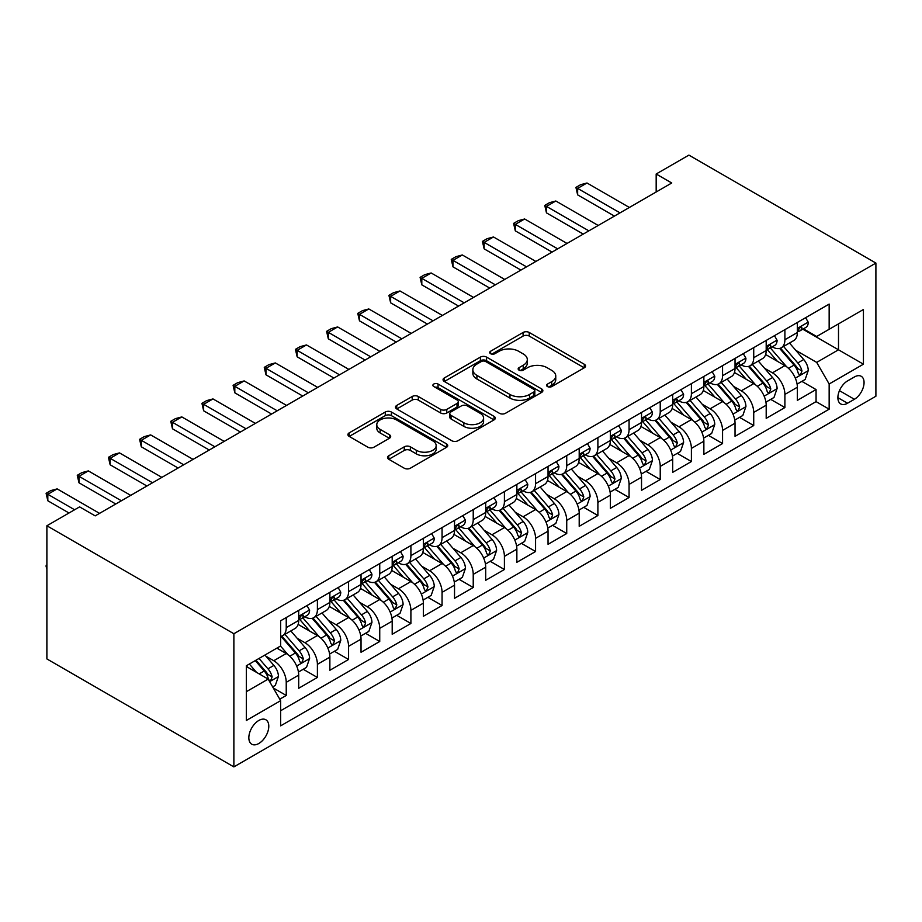 <?xml version="1.0" encoding="UTF-8"?>
<svg xmlns="http://www.w3.org/2000/svg" width="922" height="922" viewBox="0 0 922 922"><rect width="100%" height="100%" fill="white"/><g stroke="black" fill="none" stroke-linecap="round" stroke-linejoin="round"><path stroke-width="1.38" d="M547.495 386.56A3.031 1.752 0 0 0 551.782 386.56L584.283 367.797A4.322 2.501 0 0 0 585.551 366.022A4.322 2.501 0 0 0 584.283 364.259L529.216 332.473A4.322 2.501 0 0 0 523.097 332.473L490.596 351.236A3.031 1.752 0 0 0 489.709 352.469A3.031 1.752 0 0 0 490.596 353.702A3.031 1.752 0 0 0 494.884 353.702L499.09 351.282A13.842 7.998 0 0 1 518.66 351.282L523.247 353.933A13.842 7.998 0 0 1 527.303 359.58A13.842 7.998 0 0 1 523.247 365.227L519.04 367.659A3.031 1.752 0 0 0 518.164 368.892A3.031 1.752 0 0 0 519.04 370.137A3.031 1.752 0 0 0 523.327 370.137L527.534 367.705A13.842 7.998 0 0 1 547.115 367.705L551.702 370.356A13.842 7.998 0 0 1 555.759 376.003A13.842 7.998 0 0 1 551.702 381.662L547.495 384.082A3.031 1.752 0 0 0 546.608 385.327A3.031 1.752 0 0 0 547.495 386.56L547.495 384.082M258.805 743.501A14.107 8.148 120 0 0 268.025 731.077A14.107 8.148 120 0 0 265.859 719.771A14.107 8.148 120 0 0 258.805 720.474A14.107 8.148 120 0 0 249.597 732.898A14.107 8.148 120 0 0 251.752 744.204A14.107 8.148 120 0 0 258.805 743.501M388.796 455.745A4.322 2.501 0 0 0 387.54 457.519A4.322 2.501 0 0 0 388.796 459.283L404.251 468.203A4.322 2.501 0 0 0 410.371 468.203L446.467 447.354A4.322 2.501 0 0 0 447.735 445.591A4.322 2.501 0 0 0 446.467 443.828L391.401 412.03A4.322 2.501 0 0 0 385.281 412.03L349.184 432.879A4.322 2.501 0 0 0 347.917 434.642A4.322 2.501 0 0 0 349.184 436.406L367.843 447.182A4.322 2.501 0 0 0 373.963 447.182L389.418 438.261A4.322 2.501 0 0 0 390.686 436.498A4.322 2.501 0 0 0 389.418 434.735L380.164 429.387A11.571 6.684 0 0 1 376.775 424.662A11.571 6.684 0 0 1 383.909 418.496A11.571 6.684 0 0 1 396.529 419.936L432.775 440.866A11.571 6.684 0 0 1 436.164 445.591A11.571 6.684 0 0 1 429.018 451.768A11.571 6.684 0 0 1 416.41 450.316L410.371 446.824A4.322 2.501 0 0 0 404.251 446.824L388.796 455.745L388.796 459.283M875.9 263.07L688.907 155.103L656.176 174.004L671.758 182.994L95.185 515.882L79.603 506.881L46.884 525.77L233.877 633.737L875.9 263.07L875.9 396.23L233.877 766.897L233.877 633.737M499.39 413.275A4.322 2.501 0 0 0 505.51 413.275L541.606 392.426A4.322 2.501 0 0 0 542.874 390.663A4.322 2.501 0 0 0 541.606 388.9L486.539 357.102A4.322 2.501 0 0 0 480.42 357.102L444.323 377.951A4.322 2.501 0 0 0 443.056 379.714A4.322 2.501 0 0 0 444.323 381.478L499.39 413.275M434.977 387.217A3.031 1.752 0 0 1 438.054 387.643L438.054 384.036L494.042 416.364A4.322 2.501 0 0 1 495.298 418.127A4.322 2.501 0 0 1 494.042 419.89L457.934 440.739A4.322 2.501 0 0 1 451.815 440.739L396.76 408.942L396.76 405.415A4.322 2.501 0 0 0 395.492 407.178A4.322 2.501 0 0 0 396.76 408.942M396.76 405.415L412.203 396.495A4.322 2.501 0 0 1 418.323 396.495L440.658 409.391A4.322 2.501 0 0 0 446.778 409.391L457.024 403.467A4.322 2.501 0 0 0 458.292 401.704A4.322 2.501 0 0 0 457.024 399.941L433.766 386.514A3.031 1.752 0 0 1 432.879 385.281A3.031 1.752 0 0 1 434.758 383.667A3.031 1.752 0 0 1 438.054 384.036M279.769 699.187L286.235 695.453L273.304 687.985M265.939 656.21L273.765 660.728A17.633 10.177 60 0 1 286.235 682.326L298.705 675.123L298.705 688.261L317.399 677.463L303.223 669.28M297.115 638.22L304.94 642.738A17.633 10.177 60 0 1 317.399 664.324L329.869 657.132L329.869 670.271L348.574 659.472L334.386 651.278M328.278 620.229L336.104 624.747A17.633 10.177 60 0 1 348.574 646.334L361.032 639.142L361.032 652.269L379.737 641.482L365.55 633.287M359.442 602.227L367.267 606.745A17.633 10.177 60 0 1 379.737 628.343L392.196 621.14L392.196 634.278L410.901 623.479L396.725 615.297M390.605 584.237L398.431 588.755A17.633 10.177 60 0 1 410.901 610.352L423.371 603.149L423.371 616.288L442.064 605.489L427.889 597.306M421.78 566.246L429.594 570.764A17.633 10.177 60 0 1 442.064 592.35L454.534 585.159L454.534 598.297L473.228 587.498L459.052 579.304M452.944 548.244L460.77 552.762A17.633 10.177 60 0 1 473.228 574.36L485.698 567.168L485.698 580.295L504.403 569.508L490.216 561.314M484.108 530.254L491.933 534.772A17.633 10.177 60 0 1 504.403 556.369L516.862 549.166L516.862 562.305L535.567 551.506L521.379 543.323M515.271 512.263L523.097 516.781A17.633 10.177 60 0 1 535.567 538.367L548.037 531.176L548.037 544.314L566.73 533.515L552.555 525.333M546.435 494.273L554.26 498.79A17.633 10.177 60 0 1 566.73 520.377L579.2 513.185L579.2 526.312L597.894 515.525L583.718 507.331M577.61 476.271L585.435 480.788A17.633 10.177 60 0 1 597.894 502.386L610.364 495.183L610.364 508.322L629.069 497.523L614.882 489.34M608.774 458.28L616.599 462.798A17.633 10.177 60 0 1 629.069 484.396L641.528 477.193L641.528 490.331L660.233 479.532L646.045 471.349M639.937 440.29L647.763 444.807A17.633 10.177 60 0 1 660.233 466.394L672.691 459.202L672.691 472.341L691.396 461.542L677.221 453.359M671.101 422.299L678.926 426.817A17.633 10.177 60 0 1 691.396 448.403L703.866 441.212L703.866 454.339L722.56 443.551L708.384 435.357M702.276 404.297L710.101 408.815A17.633 10.177 60 0 1 722.56 430.413L735.03 423.21L735.03 436.348L753.723 425.549L739.548 417.366M733.439 386.306L741.265 390.824A17.633 10.177 60 0 1 753.723 412.422L766.194 405.219L766.194 418.358L784.899 407.559L784.899 394.42A17.633 10.177 -120 0 0 772.429 372.834L764.603 368.316M770.711 399.376L784.899 407.559M298.705 675.123A17.633 10.177 -120 0 0 286.235 653.537L276.888 648.131M329.869 657.132A17.633 10.177 -120 0 0 317.399 635.535L298.129 624.413M361.032 639.142A17.633 10.177 -120 0 0 348.574 617.544L329.292 606.422M392.196 621.14A17.633 10.177 -120 0 0 379.737 599.554L360.456 588.42M423.371 603.149A17.633 10.177 -120 0 0 410.901 581.563L391.631 570.43M454.534 585.159A17.633 10.177 -120 0 0 442.064 563.561L422.795 552.439M485.698 567.168A17.633 10.177 -120 0 0 473.228 545.57L453.958 534.437M516.862 549.166A17.633 10.177 -120 0 0 504.403 527.58L485.122 516.447M548.037 531.176A17.633 10.177 -120 0 0 535.567 509.578L516.285 498.456M579.2 513.185A17.633 10.177 -120 0 0 566.73 491.587L547.461 480.466M610.364 495.183A17.633 10.177 -120 0 0 597.894 473.597L578.624 462.464M641.528 477.193A17.633 10.177 -120 0 0 629.069 455.606L609.788 444.473M672.691 459.202A17.633 10.177 -120 0 0 660.233 437.604L640.951 426.483M703.866 441.212A17.633 10.177 -120 0 0 691.396 419.614L672.126 408.492M735.03 423.21A17.633 10.177 -120 0 0 722.56 401.623L703.29 390.49M766.194 405.219A17.633 10.177 -120 0 0 753.723 383.633L734.454 372.5M854.394 376.971L847.537 380.924A13.669 7.883 120 0 0 838.617 392.968A13.669 7.883 120 0 0 840.703 403.917A13.669 7.883 120 0 0 847.537 403.237L854.394 399.284A13.669 7.883 120 0 0 863.326 387.24A13.669 7.883 120 0 0 861.229 376.291A13.669 7.883 120 0 0 854.394 376.971M246.347 691.684L268.164 679.088L280.622 700.674L280.622 725.868L829.155 409.184L829.155 383.99L816.685 362.392L795.767 350.325M280.622 700.674L246.347 720.474L246.347 665.765L280.622 645.976L280.622 620.783L829.155 304.099L829.155 329.281L863.43 309.492L863.43 364.19L829.155 383.99M304.767 616.726L304.94 616.83A17.633 10.177 60 0 0 313.745 617.694L326.215 610.502A17.633 10.177 -120 0 0 329.869 602.435L329.869 592.35M335.942 598.735L336.104 598.827A17.633 10.177 60 0 0 344.92 599.703L357.379 592.512A17.633 10.177 -120 0 0 361.032 584.433L361.032 574.36M367.106 580.745L367.267 580.837A17.633 10.177 60 0 0 376.084 581.713L388.554 574.51A17.633 10.177 -120 0 0 392.196 566.442L392.196 556.369M398.269 562.754L398.431 562.846A17.633 10.177 60 0 0 407.247 563.722L419.717 556.519A17.633 10.177 -120 0 0 423.371 548.452L423.371 538.367M429.433 544.752L429.594 544.856A17.633 10.177 60 0 0 438.411 545.72L450.881 538.529A17.633 10.177 -120 0 0 454.534 530.45L454.534 520.377M460.608 526.762L460.77 526.854A17.633 10.177 60 0 0 469.586 527.73L482.045 520.527A17.633 10.177 -120 0 0 485.698 512.459L485.698 502.386M491.772 508.771L491.933 508.863A17.633 10.177 60 0 0 500.75 509.739L513.208 502.536A17.633 10.177 -120 0 0 516.862 494.469L516.862 484.396M522.935 490.781L523.097 490.873A17.633 10.177 60 0 0 531.913 491.737L544.383 484.546A17.633 10.177 -120 0 0 548.037 476.478L548.037 466.394M554.099 472.779L554.26 472.871A17.633 10.177 60 0 0 563.077 473.747L575.547 466.555A17.633 10.177 -120 0 0 579.2 458.476L579.2 448.403M585.263 454.788L585.435 454.88A17.633 10.177 60 0 0 594.241 455.756L606.711 448.553A17.633 10.177 -120 0 0 610.364 440.486L610.364 430.413M616.438 436.798L616.599 436.89A17.633 10.177 60 0 0 625.416 437.766L637.874 430.562A17.633 10.177 -120 0 0 641.528 422.495L641.528 412.422M647.601 418.795L647.763 418.899A17.633 10.177 60 0 0 656.579 419.764L669.049 412.572A17.633 10.177 -120 0 0 672.691 404.504L672.691 394.42M678.765 400.805L678.926 400.897A17.633 10.177 60 0 0 687.743 401.773L700.213 394.581A17.633 10.177 -120 0 0 703.866 386.502L703.866 376.43M709.928 382.814L710.101 382.907A17.633 10.177 60 0 0 718.906 383.783L731.377 376.579A17.633 10.177 -120 0 0 735.03 368.512L735.03 358.439M741.104 364.824L741.265 364.916A17.633 10.177 60 0 0 750.082 365.792L762.54 358.589A17.633 10.177 -120 0 0 766.194 350.521L766.194 340.437M280.622 710.747L816.062 401.623L816.062 389.568L797.357 400.367L797.357 387.228A17.633 10.177 -120 0 0 784.899 365.631L765.617 354.509M772.267 346.822L772.429 346.926A17.633 10.177 -120 0 0 781.245 347.79A17.633 10.177 -120 0 0 784.899 339.722L784.899 329.65M781.245 347.79L793.715 340.598A17.633 10.177 -120 0 0 797.357 332.519L797.357 322.446M286.235 617.544L286.235 627.617A17.633 10.177 60 0 1 282.581 635.696A17.633 10.177 60 0 1 280.622 636.399M282.581 635.696L295.052 628.493A17.633 10.177 -120 0 0 298.705 620.425L298.705 610.341M317.399 599.554L317.399 609.626A17.633 10.177 60 0 1 313.745 617.694M348.574 581.552L348.574 591.636A17.633 10.177 60 0 1 344.92 599.703M379.737 563.561L379.737 573.645A17.633 10.177 60 0 1 376.084 581.713M410.901 545.57L410.901 555.643A17.633 10.177 60 0 1 407.247 563.722M442.064 527.58L442.064 537.653A17.633 10.177 60 0 1 438.411 545.72M473.228 509.578L473.228 519.662A17.633 10.177 60 0 1 469.586 527.73M504.403 491.587L504.403 501.66A17.633 10.177 60 0 1 500.75 509.739M535.567 473.597L535.567 483.67A17.633 10.177 60 0 1 531.913 491.737M566.73 455.606L566.73 465.679A17.633 10.177 60 0 1 563.077 473.747M597.894 437.604L597.894 447.689A17.633 10.177 60 0 1 594.241 455.756M629.069 419.614L629.069 429.687A17.633 10.177 60 0 1 625.416 437.766M660.233 401.623L660.233 411.696A17.633 10.177 60 0 1 656.579 419.764M691.396 383.621L691.396 393.706A17.633 10.177 60 0 1 687.743 401.773M722.56 365.631L722.56 375.715A17.633 10.177 60 0 1 718.906 383.783M753.723 347.64L753.723 357.713A17.633 10.177 60 0 1 750.082 365.792M753.723 412.422L753.723 425.549M722.56 430.413L722.56 443.551M691.396 448.403L691.396 461.542M660.233 466.394L660.233 479.532M629.069 484.396L629.069 497.523M597.894 502.386L597.894 515.525M566.73 520.377L566.73 533.515M535.567 538.367L535.567 551.506M504.403 556.369L504.403 569.508M473.228 574.36L473.228 587.498M442.064 592.35L442.064 605.489M410.901 610.352L410.901 623.479M379.737 628.343L379.737 641.482M348.574 646.334L348.574 659.472M317.399 664.324L317.399 677.463M286.235 682.326L286.235 695.453M268.164 679.088L246.347 666.491M816.685 362.392L838.501 349.795L838.501 323.887L863.43 309.492M802.808 329.189L863.43 364.19M803.431 328.831L816.685 336.484L829.155 329.281M46.884 525.77L46.884 658.93L233.877 766.897M656.176 174.004L656.176 191.995M801.875 381.374L816.062 389.568M816.062 401.623L829.155 409.184M548.705 386.986L551.702 385.258A13.842 7.998 0 0 0 555.759 379.599L555.759 376.003M527.303 359.58L527.303 363.176A13.842 7.998 0 0 1 523.247 368.835L520.262 370.563M584.225 367.82L529.216 336.069A4.322 2.501 0 0 0 523.097 336.069L491.806 354.129M541.548 392.461L486.539 360.709A4.322 2.501 0 0 0 480.42 360.709L444.381 381.512M533.965 391.896A3.031 1.752 0 0 0 534.841 390.663A3.031 1.752 0 0 0 533.965 389.43L485.629 361.516A3.031 1.752 0 0 0 481.342 361.516L476.905 364.086A13.842 7.998 0 0 0 472.848 369.734A13.842 7.998 0 0 0 476.905 375.381L509.947 394.466A13.842 7.998 0 0 0 529.528 394.466L533.965 391.896L533.965 395.503A3.031 1.752 0 0 0 534.841 394.259L534.841 390.663M472.848 369.734L472.848 373.329A13.842 7.998 0 0 0 476.905 378.988L476.905 375.381M533.965 395.503L529.528 398.062A13.842 7.998 0 0 1 509.947 398.062L476.905 378.988M396.817 408.976L412.203 400.09L412.203 396.495M458.292 401.704L458.292 405.3A4.322 2.501 0 0 1 457.024 407.063L446.778 412.987A4.322 2.501 0 0 1 440.658 412.987L418.323 400.09A4.322 2.501 0 0 0 412.203 400.09M438.054 387.643L493.985 419.925M463.824 422.76A11.571 6.684 0 0 0 476.444 424.212A11.571 6.684 0 0 0 483.589 418.035A11.571 6.684 0 0 0 480.189 413.321L467.419 405.945A4.322 2.501 0 0 0 461.3 405.945L451.054 411.857A4.322 2.501 0 0 0 449.786 413.621A4.322 2.501 0 0 0 451.054 415.396L463.824 422.76L463.824 426.367A11.571 6.684 0 0 0 476.444 427.808A11.571 6.684 0 0 0 483.589 421.642L483.589 418.035M449.786 413.621L449.786 417.228A4.322 2.501 0 0 0 451.054 418.991L451.054 415.396M463.824 426.367L451.054 418.991M436.164 445.591L436.164 449.187A11.571 6.684 0 0 1 429.018 455.364A11.571 6.684 0 0 1 416.41 453.912L410.371 450.432A4.322 2.501 0 0 0 404.251 450.432L388.853 459.317M376.775 424.662L376.775 428.257A11.571 6.684 0 0 0 380.164 432.983L380.164 429.387M389.361 438.296L380.164 432.983M446.409 447.389L391.401 415.638A4.322 2.501 0 0 0 385.281 415.638L349.242 436.44M797.104 384.14L805.148 379.484L808.271 370.494A11.675 6.742 -120 0 0 803.719 359.522L789.486 343.042M786.627 366.772L770.354 347.928M777.361 361.286L767.922 350.348A27.983 16.158 -120 0 0 767.046 349.38M779.655 348.424L794.061 365.1A11.675 6.742 60 0 1 798.222 373.145L799.074 374.528L800.653 374.309L801.967 370.99A11.675 6.742 -120 0 0 797.795 362.945L783.562 346.453M780.508 348.159L795.974 366.069A5.947 3.434 60 0 1 797.472 368.397L801.967 370.99M805.621 317.675L808.271 322.274A11.675 6.742 60 0 1 805.851 327.437L799.927 330.86A11.675 6.742 -120 0 0 801.967 328.163L801.714 327.126M797.749 331.401L797.795 331.401A11.675 6.742 -120 0 0 799.927 330.86M800.457 327.298L801.967 328.163C801.23 326.4 799.985 327.126 798.222 330.318A11.675 6.742 60 0 1 797.357 331.989M620.022 212.867L577.645 188.399L577.645 194.876L575.927 187.408L580.595 184.711L586.991 182.994L629.38 207.473M614.421 216.105L577.645 194.876M586.991 182.994L577.645 188.399L575.927 187.408M765.928 402.13L773.984 397.486L777.096 388.485A11.675 6.742 -120 0 0 772.555 377.513L758.31 361.032M755.464 384.762L739.19 365.919M746.198 379.276L736.759 368.339A27.983 16.158 -120 0 0 735.883 367.371M748.491 366.426L762.897 383.091A11.675 6.742 60 0 1 767.058 391.147L767.911 392.53L769.49 392.299L770.792 388.98A11.675 6.742 -120 0 0 766.631 380.936L752.387 364.455M749.332 366.149L764.811 384.071A5.947 3.434 60 0 1 766.309 386.399L770.792 388.98M734.765 420.121L742.821 415.476L745.933 406.475A11.675 6.742 -120 0 0 741.392 395.515L727.147 379.023M724.289 402.764L708.015 383.921M715.034 397.278L705.584 386.341A27.983 16.158 -120 0 0 704.719 385.361M717.328 384.416L731.722 401.093A11.675 6.742 60 0 1 735.894 409.138L736.736 410.521L738.315 410.302L739.628 406.982A11.675 6.742 -120 0 0 735.468 398.926L721.223 382.446M718.169 384.14L733.647 402.061A5.947 3.434 60 0 1 735.145 404.389L739.628 406.982M703.601 438.123L711.657 433.467L714.769 424.477A11.675 6.742 -120 0 0 710.217 413.505L695.983 397.013M693.125 420.755L676.852 401.911M683.87 415.269L674.42 404.332A27.983 16.158 -120 0 0 673.556 403.352M686.152 402.407L700.559 419.084A11.675 6.742 60 0 1 704.719 427.128L705.572 428.511L707.151 428.292L708.465 424.973A11.675 6.742 -120 0 0 704.304 416.928L690.059 400.436M687.005 402.13L702.483 420.052A5.947 3.434 60 0 1 703.982 422.38L708.465 424.973M672.438 456.113L680.494 451.469L683.605 442.468A11.675 6.742 -120 0 0 679.053 431.496L664.82 415.015M661.961 438.745L645.688 419.902M652.695 433.259L643.256 422.322A27.983 16.158 -120 0 0 642.392 421.354M654.989 420.397L669.395 437.074A11.675 6.742 60 0 1 673.556 445.119L674.408 446.513L675.987 446.283L677.301 442.963A11.675 6.742 -120 0 0 673.129 434.919L658.896 418.427M655.842 420.132L671.308 438.042A5.947 3.434 60 0 1 672.818 440.37L677.301 442.963M774.457 335.677L777.096 340.264A11.675 6.742 60 0 1 774.687 345.427L768.764 348.85A11.675 6.742 -120 0 0 770.792 346.153L770.55 345.116M766.585 349.392L766.631 349.392A11.675 6.742 -120 0 0 768.764 348.85M769.294 345.289L770.792 346.153C770.066 344.402 768.81 345.116 767.058 348.32A11.675 6.742 60 0 1 766.194 349.98M588.858 230.857L546.469 206.39L546.469 212.867L544.764 205.399L549.431 202.702L555.828 200.996L598.205 225.464M583.246 234.096L546.469 212.867M555.828 200.996L546.469 206.39L544.764 205.399M743.293 353.668L745.933 358.255A11.675 6.742 60 0 1 743.512 363.418L737.6 366.841A11.675 6.742 -120 0 0 739.628 364.155L739.386 363.118M735.422 367.394L735.468 367.394A11.675 6.742 -120 0 0 737.6 366.841M738.119 363.28L739.628 364.155C738.891 362.392 737.646 363.107 735.894 366.311A11.675 6.742 60 0 1 735.03 367.97M557.695 248.859L515.306 224.38L515.306 230.857L513.589 223.389L518.268 220.692L524.653 218.987L567.042 243.454M552.082 252.098L515.306 230.857M524.653 218.987L515.306 224.38L513.589 223.389M712.118 371.658L714.769 376.245A11.675 6.742 60 0 1 712.349 381.42L706.425 384.831A11.675 6.742 -120 0 0 708.465 382.146L708.223 381.109M704.258 385.384L704.304 385.384A11.675 6.742 -120 0 0 706.425 384.831M706.955 381.27L708.465 382.146C707.727 380.383 706.483 381.109 704.719 384.301A11.675 6.742 60 0 1 703.866 385.961M526.531 266.85L484.142 242.382L484.142 248.859L482.425 241.391L487.104 238.683L493.489 236.977L535.878 261.445M520.918 270.088L484.142 248.859M493.489 236.977L484.142 242.382L482.425 241.391M680.955 389.66L683.605 394.247A11.675 6.742 60 0 1 681.185 399.41L675.261 402.833A11.675 6.742 -120 0 0 677.301 400.136L677.048 399.099M673.083 403.375L673.129 403.375A11.675 6.742 -120 0 0 675.261 402.833M675.791 399.272L677.301 400.136C676.564 398.385 675.319 399.099 673.556 402.303A11.675 6.742 60 0 1 672.691 403.963M495.356 284.84L452.979 260.373L452.979 266.85L451.261 259.382L455.941 256.685L462.325 254.968L504.714 279.447M489.755 288.079L452.979 266.85M462.325 254.968L452.979 260.373L451.261 259.382M641.263 474.104L649.318 469.459L652.442 460.458A11.675 6.742 -120 0 0 647.889 449.498L633.644 433.006M630.798 456.747L614.525 437.904M621.532 451.25L612.093 440.324A27.983 16.158 -120 0 0 611.217 439.345M623.825 438.399L638.231 455.076A11.675 6.742 60 0 1 642.392 463.121L643.245 464.504L644.824 464.285L646.126 460.954A11.675 6.742 -120 0 0 641.966 452.909L627.732 436.429M624.667 438.123L640.145 456.044A5.947 3.434 60 0 1 641.643 458.372L646.126 460.954M649.791 407.651L652.442 412.238A11.675 6.742 60 0 1 650.022 417.401L644.098 420.824A11.675 6.742 -120 0 0 646.126 418.127L645.884 417.101M641.919 421.366L641.966 421.366A11.675 6.742 -120 0 0 644.098 420.824M644.628 417.263L646.126 418.127C645.4 416.375 644.155 417.09 642.392 420.294A11.675 6.742 60 0 1 641.528 421.953M464.192 302.831L421.803 278.363L421.803 284.84L420.098 277.372L424.765 274.675L431.162 272.97L473.539 297.437M458.58 306.069L421.803 284.84M431.162 272.97L421.803 278.363L420.098 277.372M610.099 492.106L618.155 487.45L621.267 478.449A11.675 6.742 -120 0 0 616.726 467.489L602.481 450.996M599.634 474.738L583.349 455.894M590.368 469.252L580.918 458.315A27.983 16.158 -120 0 0 580.053 457.335M592.662 456.39L607.056 473.067A11.675 6.742 60 0 1 611.228 481.111L612.07 482.494L613.649 482.275L614.962 478.956A11.675 6.742 -120 0 0 610.802 470.9L596.557 454.419M593.503 456.113L608.981 474.035A5.947 3.434 60 0 1 610.479 476.363L614.962 478.956M618.627 425.641L621.267 430.228A11.675 6.742 60 0 1 618.858 435.403L612.934 438.814A11.675 6.742 -120 0 0 614.962 436.129L614.72 435.092M610.756 439.368L610.802 439.368A11.675 6.742 -120 0 0 612.934 438.814M613.453 435.253L614.962 436.129C614.225 434.366 612.98 435.092 611.228 438.284A11.675 6.742 60 0 1 610.364 439.944M433.029 320.833L390.64 296.354L390.64 302.831L388.923 295.363L393.602 292.666L399.987 290.96L442.376 315.428M427.416 324.071L390.64 302.831M399.987 290.96L390.64 296.354L388.923 295.363M578.935 510.097L586.991 505.44L590.103 496.451A11.675 6.742 -120 0 0 585.551 485.479L571.317 468.998M568.459 492.728L552.186 473.885M559.205 487.242L549.754 476.305A27.983 16.158 -120 0 0 548.89 475.337M561.486 474.381L575.893 491.057A11.675 6.742 60 0 1 580.065 499.102L580.906 500.485L582.485 500.266L583.799 496.946A11.675 6.742 -120 0 0 579.638 488.902L565.393 472.41M562.339 474.115L577.817 492.025A5.947 3.434 60 0 1 579.316 494.353L583.799 496.946M587.452 443.632L590.103 448.219A11.675 6.742 60 0 1 587.683 453.394L581.77 456.805A11.675 6.742 -120 0 0 583.799 454.12L583.557 453.082M579.592 457.358L579.638 457.358A11.675 6.742 -120 0 0 581.77 456.805M582.289 453.244L583.799 454.12C583.061 452.356 581.817 453.082 580.065 456.275A11.675 6.742 60 0 1 579.2 457.946M401.865 338.823L359.476 314.356L359.476 320.833L357.759 313.365L362.438 310.668L368.823 308.951L411.212 333.43M396.253 342.062L359.476 320.833M368.823 308.951L359.476 314.356L357.759 313.365M547.772 528.087L555.828 523.442L558.939 514.441A11.675 6.742 -120 0 0 554.387 503.47L540.154 486.989M537.296 510.719L521.022 491.875M528.041 505.233L518.59 494.296A27.983 16.158 -120 0 0 517.726 493.328M530.323 492.371L544.729 509.048A11.675 6.742 60 0 1 548.89 517.092L549.743 518.487L551.321 518.256L552.635 514.937A11.675 6.742 -120 0 0 548.463 506.893L534.23 490.4M531.176 492.106L546.654 510.027A5.947 3.434 60 0 1 548.152 512.344L552.635 514.937M556.289 461.634L558.939 466.221A11.675 6.742 60 0 1 556.519 471.384L550.595 474.807A11.675 6.742 -120 0 0 552.635 472.11L552.382 471.073M548.417 475.349L548.463 475.349A11.675 6.742 -120 0 0 550.595 474.807M551.125 471.246L552.635 472.11C551.898 470.358 550.653 471.073 548.89 474.277A11.675 6.742 60 0 1 548.037 475.936M370.69 356.814L328.313 332.346L328.313 338.823L326.595 331.355L331.275 328.658L337.659 326.941L380.048 351.42M365.089 360.053L328.313 338.823M337.659 326.941L328.313 332.346L326.595 331.355M516.608 546.078L524.653 541.433L527.776 532.432A11.675 6.742 -120 0 0 523.223 521.472L508.979 504.979M506.132 528.721L489.859 509.878M496.866 523.235L487.427 512.298A27.983 16.158 -120 0 0 486.551 511.318M499.159 510.373L513.566 527.05A11.675 6.742 60 0 1 517.726 535.094L518.579 536.477L520.158 536.258L521.472 532.928A11.675 6.742 -120 0 0 517.3 524.883L503.066 508.402M500.001 510.097L515.479 528.018A5.947 3.434 60 0 1 516.977 530.346L521.472 532.928M525.125 479.624L527.776 484.211A11.675 6.742 60 0 1 525.356 489.375L519.432 492.797A11.675 6.742 -120 0 0 521.472 490.112L521.218 489.075M517.254 493.339L517.3 493.339A11.675 6.742 -120 0 0 519.432 492.797M519.962 489.236L521.472 490.112C520.734 488.349 519.489 489.063 517.726 492.267A11.675 6.742 60 0 1 516.862 493.927M339.527 374.805L297.149 350.337L297.149 356.814L295.432 349.346L300.099 346.649L306.496 344.943L348.885 369.411M333.914 378.043L297.149 356.814M306.496 344.943L297.149 350.337L295.432 349.346M485.433 564.08L493.489 559.423L496.601 550.422A11.675 6.742 -120 0 0 492.06 539.462L477.815 522.97M474.968 546.711L458.695 527.868M465.702 541.226L456.252 530.288A27.983 16.158 -120 0 0 455.387 529.309M467.996 528.364L482.402 545.04A11.675 6.742 60 0 1 486.562 553.085L487.415 554.468L488.983 554.249L490.297 550.93A11.675 6.742 -120 0 0 486.136 542.885L471.891 526.393M468.837 528.087L484.315 546.008A5.947 3.434 60 0 1 485.813 548.336L490.297 550.93M493.962 497.615L496.601 502.202A11.675 6.742 60 0 1 494.192 507.377L488.268 510.788A11.675 6.742 -120 0 0 490.297 508.103L490.055 507.065M486.09 511.341L486.136 511.341A11.675 6.742 -120 0 0 488.268 510.788M488.787 507.227L490.297 508.103C489.57 506.339 488.314 507.065 486.562 510.258A11.675 6.742 60 0 1 485.698 511.917M308.363 392.807L265.974 368.327L265.974 374.805L264.268 367.348L268.936 364.639L275.332 362.934L317.71 387.401M302.75 396.045L265.974 374.805M275.332 362.934L265.974 368.327L264.268 367.348M454.269 582.07L462.325 577.414L465.437 568.425A11.675 6.742 -120 0 0 460.896 557.453L446.651 540.972M443.793 564.702L427.52 545.859M434.539 559.216L425.088 548.279A27.983 16.158 -120 0 0 424.224 547.311M436.832 546.354L451.227 563.031A11.675 6.742 60 0 1 455.399 571.075L456.24 572.458L457.819 572.239L459.133 568.92A11.675 6.742 -120 0 0 454.972 560.876L440.728 544.383M437.673 546.089L453.151 563.999A5.947 3.434 60 0 1 454.65 566.327L459.133 568.92M462.786 515.605L465.437 520.192A11.675 6.742 60 0 1 463.017 525.367L457.105 528.79A11.675 6.742 -120 0 0 459.133 526.093L458.891 525.056M454.926 529.332L454.972 529.332A11.675 6.742 -120 0 0 457.105 528.79M457.623 525.229L459.133 526.093C458.395 524.33 457.151 525.056 455.399 528.248A11.675 6.742 60 0 1 454.534 529.92M277.199 410.797L234.81 386.33L234.81 392.807L233.093 385.338L237.772 382.642L244.157 380.924L286.546 405.403M271.587 414.036L234.81 392.807M244.157 380.924L234.81 386.33L233.093 385.338M423.106 600.061L431.162 595.416L434.274 586.415A11.675 6.742 -120 0 0 429.721 575.443L415.488 558.963M412.63 582.692L396.356 563.849M403.375 577.207L393.925 566.269A27.983 16.158 -120 0 0 393.06 565.301M405.657 564.356L420.063 581.021A11.675 6.742 60 0 1 424.224 589.077L425.077 590.46L426.656 590.23L427.969 586.911A11.675 6.742 -120 0 0 423.809 578.866L409.564 562.385M406.51 564.08L421.988 582.001A5.947 3.434 60 0 1 423.486 584.329L427.969 586.911M431.623 533.608L434.274 538.194A11.675 6.742 60 0 1 431.853 543.358L425.929 546.781A11.675 6.742 -120 0 0 427.969 544.084L427.727 543.046M423.751 547.322L423.809 547.322A11.675 6.742 -120 0 0 425.929 546.781M426.46 543.219L427.969 544.084C427.232 542.332 425.987 543.046 424.224 546.25A11.675 6.742 60 0 1 423.371 547.91M246.036 428.788L203.647 404.32L203.647 410.797L201.93 403.329L206.609 400.632L212.994 398.926L255.382 423.394M240.423 432.026L203.647 410.797M212.994 398.926L203.647 404.32L201.93 403.329M391.942 618.051L399.987 613.407L403.11 604.406A11.675 6.742 -120 0 0 398.558 593.445L384.324 576.953M381.466 600.695L365.193 581.851M372.2 595.209L362.761 584.271A27.983 16.158 -120 0 0 361.897 583.292M374.493 582.347L388.9 599.023A11.675 6.742 60 0 1 393.06 607.068L393.913 608.451L395.492 608.232L396.806 604.901A11.675 6.742 -120 0 0 392.634 596.857L378.4 580.376M375.346 582.07L390.813 599.992A5.947 3.434 60 0 1 392.323 602.32L396.806 604.901M400.459 551.598L403.11 556.185A11.675 6.742 60 0 1 400.69 561.348L394.766 564.771A11.675 6.742 -120 0 0 396.806 562.086L396.552 561.049M392.588 565.324L392.634 565.324A11.675 6.742 -120 0 0 394.766 564.771M395.296 561.21L396.806 562.086C396.068 560.322 394.823 561.037 393.06 564.241A11.675 6.742 60 0 1 392.196 565.901M214.861 446.79L172.483 422.311L172.483 428.788L170.766 421.319L175.445 418.623L181.83 416.917L224.219 441.384M209.259 450.028L172.483 428.788M181.83 416.917L172.483 422.311L170.766 421.319M360.767 636.053L368.823 631.397L371.946 622.408A11.675 6.742 -120 0 0 367.394 611.436L353.149 594.944M350.302 618.685L334.029 599.842M341.036 613.199L331.597 602.262A27.983 16.158 -120 0 0 330.721 601.282M343.33 600.337L357.736 617.014A11.675 6.742 60 0 1 361.897 625.058L362.749 626.441L364.328 626.222L365.631 622.903A11.675 6.742 -120 0 0 361.47 614.859L347.237 598.366M344.171 600.061L359.649 617.982A5.947 3.434 60 0 1 361.147 620.31L365.631 622.903M369.296 569.589L371.946 574.176A11.675 6.742 60 0 1 369.526 579.35L363.602 582.762A11.675 6.742 -120 0 0 365.631 580.076L365.389 579.039M361.424 583.315L361.47 583.315A11.675 6.742 -120 0 0 363.602 582.762M364.132 579.2L365.631 580.076C364.905 578.313 363.66 579.039 361.897 582.231A11.675 6.742 60 0 1 361.032 583.891M183.697 464.78L141.308 440.301L141.308 446.79L139.602 439.321L144.27 436.613L150.666 434.907L193.044 459.375M178.084 468.019L141.308 446.79M150.666 434.907L141.308 440.301L139.602 439.321M329.603 654.044L337.659 649.399L340.771 640.398A11.675 6.742 -120 0 0 336.23 629.426L321.985 612.946M319.139 636.676L302.854 617.832M309.873 631.19L300.422 620.252A27.983 16.158 -120 0 0 299.558 619.284M312.166 618.328L326.561 635.004A11.675 6.742 60 0 1 330.733 643.049L331.574 644.443L333.153 644.213L334.467 640.894A11.675 6.742 -120 0 0 330.307 632.849L316.062 616.357M313.007 618.063L328.486 635.973A5.947 3.434 60 0 1 329.984 638.301L334.467 640.894M338.132 587.579L340.771 592.178A11.675 6.742 60 0 1 338.362 597.341L332.439 600.764A11.675 6.742 -120 0 0 334.467 598.067L334.225 597.03M330.26 601.305L330.307 601.305A11.675 6.742 -120 0 0 332.439 600.764M332.957 597.202L334.467 598.067C333.729 596.303 332.485 597.03 330.733 600.234A11.675 6.742 60 0 1 329.869 601.893M152.533 482.771L110.144 458.303L110.144 464.78L108.427 457.312L113.106 454.615L119.491 452.898L161.88 477.377M146.921 486.009L110.144 464.78M119.491 452.898L110.144 458.303L108.427 457.312M298.44 672.034L306.496 667.39L309.608 658.389A11.675 6.742 -120 0 0 305.055 647.428L290.822 630.936M287.964 654.666L280.507 646.045M278.709 649.18L277.499 647.786M280.991 636.33L295.397 653.007A11.675 6.742 60 0 1 299.558 661.051L300.411 662.434L301.99 662.215L303.303 658.884A11.675 6.742 -120 0 0 299.143 650.84L284.898 634.359M281.844 636.053L297.322 653.975A5.947 3.434 60 0 1 298.82 656.303L303.303 658.884M306.957 605.581L309.608 610.168A11.675 6.742 60 0 1 307.187 615.331L301.275 618.754A11.675 6.742 -120 0 0 303.303 616.057L303.061 615.032M299.097 619.296L299.143 619.296A11.675 6.742 -120 0 0 301.275 618.754M301.794 615.193L303.303 616.057C302.566 614.306 301.321 615.02 299.558 618.224A11.675 6.742 60 0 1 298.705 619.884M121.37 500.761L78.981 476.294L78.981 482.771L77.264 475.303L81.943 472.606L88.328 470.9L130.717 495.368M115.757 504L78.981 482.771M88.328 470.9L78.981 476.294L77.264 475.303M272.682 686.913L275.332 685.38L278.444 676.379A11.675 6.742 -120 0 0 273.892 665.419L264.925 655.035M256.558 672.392L249.343 664.036M247.545 667.182L246.347 665.788M255.267 660.613L264.234 670.997A11.675 6.742 60 0 1 268.394 679.041L269.247 680.424L270.826 680.206L272.14 676.886A11.675 6.742 -120 0 0 267.968 668.83L259.013 658.458M255.993 660.198L266.158 671.965A5.947 3.434 60 0 1 267.657 674.293L272.14 676.886M46.884 569.254L46.1 566.35L46.884 564.829M46.884 565.728L46.1 565.278M74.613 509.762L47.817 494.284L47.817 500.761L46.1 493.293L50.779 490.596L57.164 488.891L99.553 513.358M69.012 513.001L47.817 500.761M57.164 488.891L47.817 494.284L46.1 493.293M273.765 660.728L286.235 653.537M304.94 642.738L317.399 635.535M336.104 624.747L348.574 617.544M367.267 606.745L379.737 599.554M398.431 588.755L410.901 581.563M429.594 570.764L442.064 563.561M460.77 552.762L473.228 545.57M491.933 534.772L504.403 527.58M523.097 516.781L535.567 509.578M554.26 498.79L566.73 491.587M585.435 480.788L597.894 473.597M616.599 462.798L629.069 455.606M647.763 444.807L660.233 437.604M678.926 426.817L691.396 419.614M710.101 408.815L722.56 401.623M741.265 390.824L753.723 383.633M772.429 372.834L784.899 365.631M784.899 339.722L797.357 332.519M286.235 627.617L298.705 620.425M317.399 609.626L329.869 602.435M348.574 591.636L361.032 584.433M379.737 573.645L392.196 566.442M410.901 555.643L423.371 548.452M442.064 537.653L454.534 530.45M473.228 519.662L485.698 512.459M504.403 501.66L516.862 494.469M535.567 483.67L548.037 476.478M566.73 465.679L579.2 458.476M597.894 447.689L610.364 440.486M629.069 429.687L641.528 422.495M660.233 411.696L672.691 404.504M691.396 393.706L703.866 386.502M722.56 375.715L735.03 368.512M753.723 357.713L766.194 350.521M784.899 394.42L797.357 387.228M839.446 390.651L854.394 399.284M837.879 397.659L847.537 403.237M551.702 385.258L551.702 381.662M519.04 370.137L519.04 367.659M523.247 368.835L523.247 365.227M490.596 353.702L490.596 351.236M523.097 336.069L523.097 332.473M529.216 336.069L529.216 332.473M584.283 367.797L584.283 364.259M444.323 381.478L444.323 377.951M480.42 360.709L480.42 357.102M486.539 360.709L486.539 357.102M541.606 392.426L541.606 388.9M509.947 398.062L509.947 394.466M529.528 398.062L529.528 394.466M418.323 400.09L418.323 396.495M440.658 412.987L440.658 409.391M446.778 412.987L446.778 409.391M457.024 407.063L457.024 403.467M494.042 419.89L494.042 416.364M404.251 450.432L404.251 446.824M410.371 450.432L410.371 446.824M416.41 453.912L416.41 450.316M389.418 438.261L389.418 434.735M349.184 436.406L349.184 432.879M385.281 415.638L385.281 412.03M391.401 415.638L391.401 412.03M446.467 447.354L446.467 443.828M795.317 378.147L808.191 370.713M797.795 362.945L803.719 359.522M788.483 368.316L794.061 365.1M808.191 322.135L797.357 328.382M764.154 396.149L777.027 388.715M766.631 380.936L772.555 377.513M757.319 386.318L762.897 383.091M732.99 414.139L745.863 406.706M735.468 398.926L741.392 395.515M726.156 404.309L731.722 401.093M701.815 432.13L714.688 424.696M704.304 416.928L710.217 413.505M694.992 422.299L700.559 419.084M670.651 450.12L683.525 442.687M673.129 434.919L679.053 431.496M663.828 440.29L669.395 437.074M777.027 340.126L766.194 346.384M745.863 358.116L735.03 364.374M714.688 376.118L703.866 382.365M683.525 394.109L672.691 400.355M639.488 468.122L652.361 460.689M641.966 452.909L647.889 449.498M632.653 458.292L638.231 455.076M652.361 412.099L641.528 418.358M608.324 486.113L621.197 478.679M610.802 470.9L616.726 467.489M601.49 476.282L607.056 473.067M621.197 430.09L610.364 436.348M577.149 504.103L590.022 496.67M579.638 488.902L585.551 485.479M570.326 494.273L575.893 491.057M590.022 448.092L579.2 454.339M545.985 522.094L558.859 514.672M548.463 506.893L554.387 503.47M539.163 512.263L544.729 509.048M558.859 466.083L548.037 472.341M514.822 540.096L527.695 532.662M517.3 524.883L523.223 521.472M507.987 530.265L513.566 527.05M527.695 484.073L516.862 490.331M483.658 558.087L496.532 550.653M486.136 542.885L492.06 539.462M476.824 548.256L482.402 545.04M496.532 502.075L485.698 508.322M452.495 576.077L465.368 568.644M454.972 560.876L460.896 557.453M445.66 566.246L451.227 563.031M465.368 520.066L454.534 526.312M421.319 594.079L434.193 586.646M423.809 578.866L429.721 575.443M414.497 584.248L420.063 581.021M434.193 538.056L423.371 544.314M390.156 612.07L403.029 604.636M392.634 596.857L398.558 593.445M383.322 602.239L388.9 599.023M403.029 556.047L392.196 562.305M358.992 630.06L371.866 622.627M361.47 614.859L367.394 611.436M352.158 620.229L357.736 617.014M371.866 574.049L361.032 580.295M327.829 648.051L340.702 640.617M330.307 632.849L336.23 629.426M320.994 638.22L326.561 635.004M340.702 592.039L329.869 598.286M296.654 666.053L309.527 658.619M299.143 650.84L305.055 647.428M289.831 656.222L295.397 653.007M309.527 610.03L298.705 616.288M269.639 681.646L278.363 676.61M267.968 668.83L273.892 665.419M259.186 673.901L264.234 670.997"/></g></svg>
